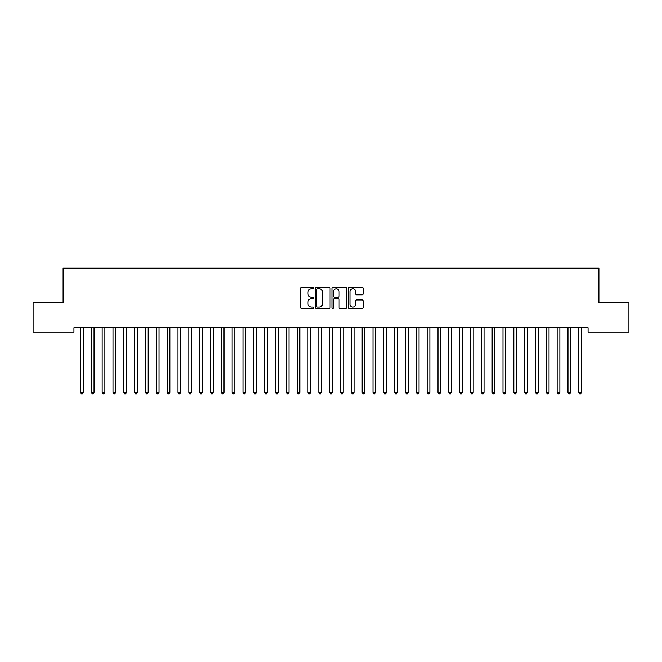 <?xml version="1.0" encoding="UTF-8"?>
<svg xmlns="http://www.w3.org/2000/svg" width="662" height="662" viewBox="0 0 662 662"><rect width="100%" height="100%" fill="white"/><g stroke="black" fill="none" stroke-linecap="round" stroke-linejoin="round"><path stroke-width="0.99" d="M313.672 288.061A0.745 0.745 0 0 0 312.927 287.316L301.624 287.316A1.059 1.059 0 0 0 300.565 288.375L300.565 307.516A1.059 1.059 0 0 0 301.624 308.583L312.927 308.583A0.745 0.745 0 0 0 313.672 307.838A0.745 0.745 0 0 0 312.927 307.094L311.463 307.094A3.401 3.401 0 0 1 308.062 303.692L308.062 302.095A3.401 3.401 0 0 1 311.463 298.694L312.927 298.694A0.745 0.745 0 0 0 313.672 297.95A0.745 0.745 0 0 0 312.927 297.205L311.463 297.205A3.401 3.401 0 0 1 308.062 293.804L308.062 292.207A3.401 3.401 0 0 1 311.463 288.806L312.927 288.806A0.745 0.745 0 0 0 313.672 288.061M362.073 294.813A1.059 1.059 0 0 0 363.14 293.746L363.14 288.375A1.059 1.059 0 0 0 362.073 287.316L349.528 287.316A1.059 1.059 0 0 0 348.469 288.375L348.469 307.516A1.059 1.059 0 0 0 349.528 308.583L362.073 308.583A1.059 1.059 0 0 0 363.14 307.516L363.14 301.036A1.059 1.059 0 0 0 362.073 299.969L356.702 299.969A1.059 1.059 0 0 0 355.643 301.036L355.643 304.247A2.847 2.847 0 0 1 352.796 307.094A2.847 2.847 0 0 1 349.95 304.247L349.95 291.652A2.847 2.847 0 0 1 352.796 288.806A2.847 2.847 0 0 1 355.643 291.652L355.643 293.746A1.059 1.059 0 0 0 356.702 294.813L362.073 294.813M588.063 327.74L73.937 327.74L73.937 332.076L33.1 332.076L33.1 302.824L63.105 302.824L63.105 268.16L598.895 268.16L598.895 302.824L628.9 302.824L628.9 332.076L588.063 332.076L588.063 327.74M330.073 288.375A1.059 1.059 0 0 0 329.006 287.316L316.461 287.316A1.059 1.059 0 0 0 315.393 288.375L315.393 307.516A1.059 1.059 0 0 0 316.461 308.583L329.006 308.583A1.059 1.059 0 0 0 330.073 307.516L330.073 288.375M332.994 287.316L345.539 287.316A1.059 1.059 0 0 1 346.607 288.375L346.607 307.516A1.059 1.059 0 0 1 345.539 308.583L340.169 308.583A1.059 1.059 0 0 1 339.11 307.516L339.11 299.754A1.059 1.059 0 0 0 338.042 298.694L334.484 298.694A1.059 1.059 0 0 0 333.416 299.754L333.416 307.838A0.745 0.745 0 0 1 332.672 308.583A0.745 0.745 0 0 1 331.927 307.838L331.927 288.375A1.059 1.059 0 0 1 332.994 287.316M317.628 288.806A0.745 0.745 0 0 0 316.883 289.551L316.883 306.349A0.745 0.745 0 0 0 317.628 307.094L319.167 307.094A3.401 3.401 0 0 0 322.576 303.692L322.576 292.207A3.401 3.401 0 0 0 319.167 288.806L317.628 288.806M339.11 291.702A2.847 2.847 0 0 0 336.263 288.855A2.847 2.847 0 0 0 333.416 291.702L333.416 296.146A1.059 1.059 0 0 0 334.484 297.205L338.042 297.205A1.059 1.059 0 0 0 339.11 296.146L339.11 291.702M80.416 327.897A1.084 1.084 -179.6 0 1 80.491 328.302A1.084 1.084 179.6 0 0 80.416 327.897L80.35 327.74M83.346 327.74L83.28 327.897A1.084 1.084 179.6 0 0 83.205 328.302L83.205 392.434L80.491 392.434L80.491 328.302M83.205 392.434L82.386 393.84L81.302 393.84L80.491 392.434M91.248 327.897A1.084 1.084 -179.6 0 1 91.323 328.302A1.084 1.084 179.6 0 0 91.248 327.897L91.182 327.74M102.08 327.897A1.084 1.084 -179.6 0 1 102.155 328.302A1.084 1.084 179.6 0 0 102.08 327.897L102.014 327.74M94.178 327.74L94.112 327.897A1.084 1.084 179.6 0 0 94.037 328.302L94.037 392.434L91.323 392.434L91.323 328.302M94.037 392.434L93.218 393.84L92.142 393.84L91.323 392.434M105.01 327.74L104.944 327.897A1.084 1.084 179.6 0 0 104.869 328.302L104.869 392.434L102.155 392.434L102.155 328.302M104.869 392.434L104.058 393.84L102.974 393.84L102.155 392.434M112.912 327.897A1.084 1.084 -179.6 0 1 112.995 328.302A1.084 1.084 179.6 0 0 112.912 327.897L112.846 327.74M123.744 327.897A1.084 1.084 -179.6 0 1 123.827 328.302A1.084 1.084 179.6 0 0 123.744 327.897L123.678 327.74M115.842 327.74L115.776 327.897A1.084 1.084 179.6 0 0 115.701 328.302L115.701 392.434L112.995 392.434L112.995 328.302M115.701 392.434L114.89 393.84L113.806 393.84L112.995 392.434M126.674 327.74L126.608 327.897A1.084 1.084 179.6 0 0 126.533 328.302L126.533 392.434L123.827 392.434L123.827 328.302M126.533 392.434L125.722 393.84L124.638 393.84L123.827 392.434M134.576 327.897A1.084 1.084 -179.6 0 1 134.659 328.302A1.084 1.084 179.6 0 0 134.576 327.897L134.518 327.74M137.506 327.74L137.439 327.897A1.084 1.084 179.6 0 0 137.365 328.302L137.365 392.434L134.659 392.434L134.659 328.302M137.365 392.434L136.554 393.84L135.47 393.84L134.659 392.434M145.408 327.897A1.084 1.084 -179.6 0 1 145.491 328.302A1.084 1.084 179.6 0 0 145.408 327.897L145.35 327.74M148.338 327.74L148.28 327.897A1.084 1.084 179.6 0 0 148.197 328.302L148.197 392.434L145.491 392.434L145.491 328.302M148.197 392.434L147.386 393.84L146.302 393.84L145.491 392.434M156.24 327.897A1.084 1.084 -179.6 0 1 156.323 328.302A1.084 1.084 179.6 0 0 156.24 327.897L156.182 327.74M167.081 327.897A1.084 1.084 -179.6 0 1 167.155 328.302A1.084 1.084 179.6 0 0 167.081 327.897L167.014 327.74M177.912 327.897A1.084 1.084 -179.6 0 1 177.987 328.302A1.084 1.084 179.6 0 0 177.912 327.897L177.846 327.74M188.744 327.897A1.084 1.084 -179.6 0 1 188.819 328.302A1.084 1.084 179.6 0 0 188.744 327.897L188.678 327.74M199.576 327.897A1.084 1.084 -179.6 0 1 199.651 328.302A1.084 1.084 179.6 0 0 199.576 327.897L199.51 327.74M210.408 327.897A1.084 1.084 -179.6 0 1 210.483 328.302A1.084 1.084 179.6 0 0 210.408 327.897L210.342 327.74M221.24 327.897A1.084 1.084 -179.6 0 1 221.315 328.302A1.084 1.084 179.6 0 0 221.24 327.897L221.174 327.74M232.072 327.897A1.084 1.084 -179.6 0 1 232.155 328.302A1.084 1.084 179.6 0 0 232.072 327.897L232.006 327.74M242.904 327.897A1.084 1.084 -179.6 0 1 242.987 328.302A1.084 1.084 179.6 0 0 242.904 327.897L242.838 327.74M159.17 327.74L159.112 327.897A1.084 1.084 179.6 0 0 159.029 328.302L159.029 392.434L156.323 392.434L156.323 328.302M159.029 392.434L158.218 393.84L157.134 393.84L156.323 392.434M170.002 327.74L169.944 327.897A1.084 1.084 179.6 0 0 169.861 328.302L169.861 392.434L167.155 392.434L167.155 328.302M169.861 392.434L169.05 393.84L167.966 393.84L167.155 392.434M180.842 327.74L180.776 327.897A1.084 1.084 179.6 0 0 180.693 328.302L180.693 392.434L177.987 392.434L177.987 328.302M180.693 392.434L179.882 393.84L178.798 393.84L177.987 392.434M191.674 327.74L191.608 327.897A1.084 1.084 179.6 0 0 191.525 328.302L191.525 392.434L188.819 392.434L188.819 328.302M191.525 392.434L190.714 393.84L189.63 393.84L188.819 392.434M202.506 327.74L202.44 327.897A1.084 1.084 179.6 0 0 202.365 328.302L202.365 392.434L199.651 392.434L199.651 328.302M202.365 392.434L201.546 393.84L200.462 393.84L199.651 392.434M213.338 327.74L213.272 327.897A1.084 1.084 179.6 0 0 213.197 328.302L213.197 392.434L210.483 392.434L210.483 328.302M213.197 392.434L212.378 393.84L211.302 393.84L210.483 392.434M224.17 327.74L224.104 327.897A1.084 1.084 179.6 0 0 224.029 328.302L224.029 392.434L221.315 392.434L221.315 328.302M224.029 392.434L223.218 393.84L222.134 393.84L221.315 392.434M235.002 327.74L234.936 327.897A1.084 1.084 179.6 0 0 234.861 328.302L234.861 392.434L232.155 392.434L232.155 328.302M234.861 392.434L234.05 393.84L232.966 393.84L232.155 392.434M245.834 327.74L245.768 327.897A1.084 1.084 179.6 0 0 245.693 328.302L245.693 392.434L242.987 392.434L242.987 328.302M245.693 392.434L244.882 393.84L243.798 393.84L242.987 392.434M253.736 327.897A1.084 1.084 -179.6 0 1 253.819 328.302A1.084 1.084 179.6 0 0 253.736 327.897L253.678 327.74M256.666 327.74L256.599 327.897A1.084 1.084 179.6 0 0 256.525 328.302L256.525 392.434L253.819 392.434L253.819 328.302M256.525 392.434L255.714 393.84L254.63 393.84L253.819 392.434M264.568 327.897A1.084 1.084 -179.6 0 1 264.651 328.302A1.084 1.084 179.6 0 0 264.568 327.897L264.51 327.74M267.498 327.74L267.44 327.897A1.084 1.084 179.6 0 0 267.357 328.302L267.357 392.434L264.651 392.434L264.651 328.302M267.357 392.434L266.546 393.84L265.462 393.84L264.651 392.434M275.4 327.897A1.084 1.084 -179.6 0 1 275.483 328.302A1.084 1.084 179.6 0 0 275.4 327.897L275.342 327.74M278.33 327.74L278.272 327.897A1.084 1.084 179.6 0 0 278.189 328.302L278.189 392.434L275.483 392.434L275.483 328.302M278.189 392.434L277.378 393.84L276.294 393.84L275.483 392.434M286.241 327.897A1.084 1.084 -179.6 0 1 286.315 328.302A1.084 1.084 179.6 0 0 286.241 327.897L286.174 327.74M289.162 327.74L289.104 327.897A1.084 1.084 179.6 0 0 289.021 328.302L289.021 392.434L286.315 392.434L286.315 328.302M289.021 392.434L288.21 393.84L287.126 393.84L286.315 392.434M297.072 327.897A1.084 1.084 -179.6 0 1 297.147 328.302A1.084 1.084 179.6 0 0 297.072 327.897L297.006 327.74M300.002 327.74L299.936 327.897A1.084 1.084 179.6 0 0 299.853 328.302L299.853 392.434L297.147 392.434L297.147 328.302M299.853 392.434L299.042 393.84L297.958 393.84L297.147 392.434M307.904 327.897A1.084 1.084 -179.6 0 1 307.979 328.302A1.084 1.084 179.6 0 0 307.904 327.897L307.838 327.74M310.834 327.74L310.768 327.897A1.084 1.084 179.6 0 0 310.685 328.302L310.685 392.434L307.979 392.434L307.979 328.302M310.685 392.434L309.874 393.84L308.79 393.84L307.979 392.434M318.736 327.897A1.084 1.084 -179.6 0 1 318.811 328.302A1.084 1.084 179.6 0 0 318.736 327.897L318.67 327.74M321.666 327.74L321.6 327.897A1.084 1.084 179.6 0 0 321.525 328.302L321.525 392.434L318.811 392.434L318.811 328.302M321.525 392.434L320.706 393.84L319.622 393.84L318.811 392.434M329.568 327.897A1.084 1.084 -179.6 0 1 329.643 328.302A1.084 1.084 179.6 0 0 329.568 327.897L329.502 327.74M332.498 327.74L332.432 327.897A1.084 1.084 179.6 0 0 332.357 328.302L332.357 392.434L329.643 392.434L329.643 328.302M332.357 392.434L331.538 393.84L330.462 393.84L329.643 392.434M340.4 327.897A1.084 1.084 -179.6 0 1 340.475 328.302A1.084 1.084 179.6 0 0 340.4 327.897L340.334 327.74M343.33 327.74L343.264 327.897A1.084 1.084 179.6 0 0 343.189 328.302L343.189 392.434L340.475 392.434L340.475 328.302M343.189 392.434L342.378 393.84L341.294 393.84L340.475 392.434M351.232 327.897A1.084 1.084 -179.6 0 1 351.315 328.302A1.084 1.084 179.6 0 0 351.232 327.897L351.166 327.74M354.162 327.74L354.096 327.897A1.084 1.084 179.6 0 0 354.021 328.302L354.021 392.434L351.315 392.434L351.315 328.302M354.021 392.434L353.21 393.84L352.126 393.84L351.315 392.434M362.064 327.897A1.084 1.084 -179.6 0 1 362.147 328.302A1.084 1.084 179.6 0 0 362.064 327.897L361.998 327.74M364.994 327.74L364.928 327.897A1.084 1.084 179.6 0 0 364.853 328.302L364.853 392.434L362.147 392.434L362.147 328.302M364.853 392.434L364.042 393.84L362.958 393.84L362.147 392.434M372.896 327.897A1.084 1.084 -179.6 0 1 372.979 328.302A1.084 1.084 179.6 0 0 372.896 327.897L372.838 327.74M375.826 327.74L375.759 327.897A1.084 1.084 179.6 0 0 375.685 328.302L375.685 392.434L372.979 392.434L372.979 328.302M375.685 392.434L374.874 393.84L373.79 393.84L372.979 392.434M383.728 327.897A1.084 1.084 -179.6 0 1 383.811 328.302A1.084 1.084 179.6 0 0 383.728 327.897L383.67 327.74M386.658 327.74L386.6 327.897A1.084 1.084 179.6 0 0 386.517 328.302L386.517 392.434L383.811 392.434L383.811 328.302M386.517 392.434L385.706 393.84L384.622 393.84L383.811 392.434M394.56 327.897A1.084 1.084 -179.6 0 1 394.643 328.302A1.084 1.084 179.6 0 0 394.56 327.897L394.502 327.74M397.49 327.74L397.432 327.897A1.084 1.084 179.6 0 0 397.349 328.302L397.349 392.434L394.643 392.434L394.643 328.302M397.349 392.434L396.538 393.84L395.454 393.84L394.643 392.434M405.401 327.897A1.084 1.084 -179.6 0 1 405.475 328.302A1.084 1.084 179.6 0 0 405.401 327.897L405.334 327.74M408.322 327.74L408.264 327.897A1.084 1.084 179.6 0 0 408.181 328.302L408.181 392.434L405.475 392.434L405.475 328.302M408.181 392.434L407.37 393.84L406.286 393.84L405.475 392.434M416.233 327.897A1.084 1.084 -179.6 0 1 416.307 328.302A1.084 1.084 179.6 0 0 416.233 327.897L416.166 327.74M419.162 327.74L419.096 327.897A1.084 1.084 179.6 0 0 419.013 328.302L419.013 392.434L416.307 392.434L416.307 328.302M419.013 392.434L418.202 393.84L417.118 393.84L416.307 392.434M427.064 327.897A1.084 1.084 -179.6 0 1 427.139 328.302A1.084 1.084 179.6 0 0 427.064 327.897L426.998 327.74M429.994 327.74L429.928 327.897A1.084 1.084 179.6 0 0 429.845 328.302L429.845 392.434L427.139 392.434L427.139 328.302M429.845 392.434L429.034 393.84L427.95 393.84L427.139 392.434M437.896 327.897A1.084 1.084 -179.6 0 1 437.971 328.302A1.084 1.084 179.6 0 0 437.896 327.897L437.83 327.74M440.826 327.74L440.76 327.897A1.084 1.084 179.6 0 0 440.685 328.302L440.685 392.434L437.971 392.434L437.971 328.302M440.685 392.434L439.866 393.84L438.782 393.84L437.971 392.434M448.728 327.897A1.084 1.084 -179.6 0 1 448.803 328.302A1.084 1.084 179.6 0 0 448.728 327.897L448.662 327.74M451.658 327.74L451.592 327.897A1.084 1.084 179.6 0 0 451.517 328.302L451.517 392.434L448.803 392.434L448.803 328.302M451.517 392.434L450.698 393.84L449.622 393.84L448.803 392.434M459.56 327.897A1.084 1.084 -179.6 0 1 459.635 328.302A1.084 1.084 179.6 0 0 459.56 327.897L459.494 327.74M462.49 327.74L462.424 327.897A1.084 1.084 179.6 0 0 462.349 328.302L462.349 392.434L459.635 392.434L459.635 328.302M462.349 392.434L461.538 393.84L460.454 393.84L459.635 392.434M470.392 327.897A1.084 1.084 -179.6 0 1 470.475 328.302A1.084 1.084 179.6 0 0 470.392 327.897L470.326 327.74M473.322 327.74L473.256 327.897A1.084 1.084 179.6 0 0 473.181 328.302L473.181 392.434L470.475 392.434L470.475 328.302M473.181 392.434L472.37 393.84L471.286 393.84L470.475 392.434M481.224 327.897A1.084 1.084 -179.6 0 1 481.307 328.302A1.084 1.084 179.6 0 0 481.224 327.897L481.158 327.74M484.154 327.74L484.088 327.897A1.084 1.084 179.6 0 0 484.013 328.302L484.013 392.434L481.307 392.434L481.307 328.302M484.013 392.434L483.202 393.84L482.118 393.84L481.307 392.434M492.056 327.897A1.084 1.084 -179.6 0 1 492.139 328.302A1.084 1.084 179.6 0 0 492.056 327.897L491.998 327.74M494.986 327.74L494.919 327.897A1.084 1.084 179.6 0 0 494.845 328.302L494.845 392.434L492.139 392.434L492.139 328.302M494.845 392.434L494.034 393.84L492.95 393.84L492.139 392.434M502.888 327.897A1.084 1.084 -179.6 0 1 502.971 328.302A1.084 1.084 179.6 0 0 502.888 327.897L502.83 327.74M505.818 327.74L505.76 327.897A1.084 1.084 179.6 0 0 505.677 328.302L505.677 392.434L502.971 392.434L502.971 328.302M505.677 392.434L504.866 393.84L503.782 393.84L502.971 392.434M513.72 327.897A1.084 1.084 -179.6 0 1 513.803 328.302A1.084 1.084 179.6 0 0 513.72 327.897L513.662 327.74M516.65 327.74L516.592 327.897A1.084 1.084 179.6 0 0 516.509 328.302L516.509 392.434L513.803 392.434L513.803 328.302M516.509 392.434L515.698 393.84L514.614 393.84L513.803 392.434M524.561 327.897A1.084 1.084 -179.6 0 1 524.635 328.302A1.084 1.084 179.6 0 0 524.561 327.897L524.494 327.74M527.482 327.74L527.424 327.897A1.084 1.084 179.6 0 0 527.341 328.302L527.341 392.434L524.635 392.434L524.635 328.302M527.341 392.434L526.53 393.84L525.446 393.84L524.635 392.434M535.393 327.897A1.084 1.084 -179.6 0 1 535.467 328.302A1.084 1.084 179.6 0 0 535.393 327.897L535.326 327.74M538.322 327.74L538.256 327.897A1.084 1.084 179.6 0 0 538.173 328.302L538.173 392.434L535.467 392.434L535.467 328.302M538.173 392.434L537.362 393.84L536.278 393.84L535.467 392.434M546.224 327.897A1.084 1.084 -179.6 0 1 546.299 328.302A1.084 1.084 179.6 0 0 546.224 327.897L546.158 327.74M549.154 327.74L549.088 327.897A1.084 1.084 179.6 0 0 549.005 328.302L549.005 392.434L546.299 392.434L546.299 328.302M549.005 392.434L548.194 393.84L547.11 393.84L546.299 392.434M557.056 327.897A1.084 1.084 -179.6 0 1 557.131 328.302A1.084 1.084 179.6 0 0 557.056 327.897L556.99 327.74M559.986 327.74L559.92 327.897A1.084 1.084 179.6 0 0 559.845 328.302L559.845 392.434L557.131 392.434L557.131 328.302M559.845 392.434L559.026 393.84L557.942 393.84L557.131 392.434M567.888 327.897A1.084 1.084 -179.6 0 1 567.963 328.302A1.084 1.084 179.6 0 0 567.888 327.897L567.822 327.74M570.818 327.74L570.752 327.897A1.084 1.084 179.6 0 0 570.677 328.302L570.677 392.434L567.963 392.434L567.963 328.302M570.677 392.434L569.858 393.84L568.782 393.84L567.963 392.434M578.72 327.897A1.084 1.084 -179.6 0 1 578.795 328.302A1.084 1.084 179.6 0 0 578.72 327.897L578.654 327.74M581.65 327.74L581.584 327.897A1.084 1.084 179.6 0 0 581.509 328.302L581.509 392.434L578.795 392.434L578.795 328.302M581.509 392.434L580.698 393.84L579.614 393.84L578.795 392.434"/></g></svg>
